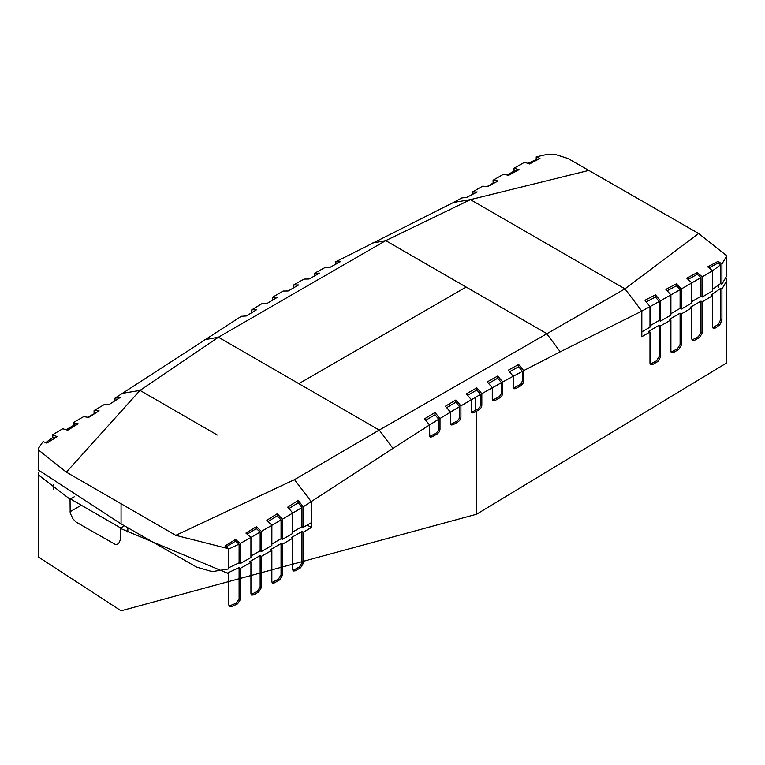 <?xml version="1.0" encoding="UTF-8"?>
<svg xmlns="http://www.w3.org/2000/svg" width="765" height="765" viewBox="0 0 765 765"><rect width="100%" height="100%" fill="white"/><g stroke="black" fill="none" stroke-linecap="round" stroke-linejoin="round"><path stroke-width="1.15" d="M335.443 264.365L335.443 261.946L453.597 202.429L470.456 199.636L385.742 240.621L218.427 337.222L140.014 390.418L123.165 393.21L140.024 390.408L217.279 435.008M52.393 437.848L52.393 434.883L57.289 436.595L46.828 443.136L43.069 441.577L38.422 448.338L38.25 449.801L66.373 472.177L175.778 535.337L294.544 479.617L311.393 501.878L294.535 479.626L379.249 430.064L624.976 288.845L641.825 311.106L624.976 288.845L470.456 199.636L547.711 244.236M45.623 442.629L53.655 437.054L55.51 437.695M121.071 503.762L121.071 523.882L38.26 469.92L38.26 449.801M226.23 546.899L235.477 541.199L239.11 544.125L228.773 549.04M121.071 523.882L196.567 567.095L212.173 571.627L228.783 568.911L228.773 548.792L225.015 546.009L235.477 539.478L235.477 541.199M260.167 532.115L250.939 537.432L245.928 533.09L256.39 526.702L256.39 528.586L260.167 532.115L260.157 550.8L250.939 556.117M247.172 534.142L256.39 528.586M281.071 519.951L271.871 525.326L266.851 520.267L277.303 513.717L277.303 515.811L281.071 519.951L281.071 538.732L271.871 544.039M268.075 521.491L277.303 515.811M288.988 508.543L298.216 502.748L301.984 507.549L292.775 513.047M277.303 513.717L282.333 519.225L282.323 539.459L292.785 533.415L292.785 513.066L287.764 507.109L298.216 500.425L298.216 502.748M115.008 400.764L115.008 398.154L120.029 397.551L109.567 404.226L104.547 404.389L94.085 410.537L99.115 410.843L88.654 417.394L83.624 416.638L73.163 422.701L78.202 423.82L67.741 430.207L62.73 428.763L52.393 434.883M87.621 417.231L96.074 412.756M66.086 429.72L74.425 424.881L75.945 425.206M73.172 425.608L73.163 422.701M94.085 413.454L94.085 410.537M293.607 287.831L293.607 285.001L298.627 284.943L288.175 290.977L283.155 291.035L272.694 297.193L277.714 297.116L267.262 303.332L262.242 303.466L251.781 309.835L256.801 309.615L246.34 315.964L241.329 316.28L115.008 398.154M311.393 522.667L303.236 527.381L303.236 506.822L392.952 448.395L379.249 430.064L298.838 383.647L466.153 287.047L546.564 333.473L560.267 351.795L641.825 311.106L641.825 336.724L649.982 332.01L649.982 363.26L650.69 364.762L652.602 364.551L657.833 361.529L660.444 357.217L660.444 325.976L659.191 325.249L659.191 356.5L656.571 360.812L650.183 364.207M303.236 527.381L301.984 526.655L301.984 507.549M298.216 500.425L303.236 506.822M301.984 526.655L292.785 531.971M282.333 519.225L292.785 513.066M282.323 539.459L281.071 538.732M261.41 551.527L271.862 545.493L271.881 525.326L261.42 531.388L261.41 551.527L260.157 550.8M256.39 526.702L261.42 531.388M240.353 563.528L250.939 557.561L250.939 537.432L240.373 543.408L240.353 563.528L239.101 562.801L239.11 544.125M235.477 539.478L240.373 543.408M239.101 562.801L228.783 567.716M175.778 535.337L228.773 548.792M140.024 390.408L66.373 472.177M53.588 489.237L53.588 484.895M120.679 527.974L70.485 498.99M127.841 527.793L127.841 532.115M538.206 159.34L537.47 159.034L527.869 163.366M493.109 183.122L493.109 180.224L503.571 174.21L508.601 175.328L519.062 169.648L514.051 168.204L524.618 162.237L529.514 163.959L539.975 158.422L536.217 156.863L536.217 159.512M536.217 156.863L547.912 154.186L555.237 154.425L568.041 158.489L698.617 233.478L726.75 255.797L721.921 264.078L718.163 261.295L707.702 266.832L712.598 270.772L702.26 276.863L697.25 272.522L686.788 278.211L691.828 282.907L681.366 288.912L676.337 283.853L665.875 289.38L670.905 294.888L680.114 289.639L676.337 285.833L667.166 290.776M712.55 270.733L720.668 264.805L718.163 262.94L708.992 267.855M718.163 262.94L718.163 261.295M691.474 283.107L700.998 277.59L697.25 274.319L688.07 279.388M697.25 274.319L697.25 272.522M676.337 285.833L676.337 283.853M649.982 306.66L659.181 301.525L655.414 297.05L646.253 301.879M655.414 297.05L655.423 294.841L644.962 300.243L649.982 306.631L641.825 311.106M589.213 170.318L470.456 199.636L453.597 202.429L461.754 197.963L466.774 197.36L477.226 191.967L472.206 192.12L482.658 186.201L487.688 186.507L498.139 180.98L493.109 180.224M495.242 182.519L494.362 182.395L487.267 186.469M516.901 170.825L515.304 170.375L507.214 175.013M472.206 194.568L472.206 192.12M641.825 331.895L649.982 327.191L649.982 306.631M649.982 325.737L659.181 320.43L659.181 301.525M659.181 320.43L660.434 321.157L660.444 300.798L655.423 294.841M660.434 321.157L670.895 315.113L670.905 294.888L660.444 300.798M670.895 313.669L680.095 308.352L680.114 289.639M680.095 308.352L681.347 309.079L681.366 288.912M681.347 309.079L691.809 303.036L691.828 282.907M691.809 301.592L701.008 296.275L700.998 277.59M701.008 296.275L702.26 297.002L702.26 276.863M702.26 297.002L712.588 290.882L712.598 270.772M712.588 289.38L720.668 283.48L720.668 264.805M720.668 283.48L721.921 284.197L721.921 264.078M514.051 168.204L514.051 171.092M726.75 275.878L721.921 284.197M698.617 233.478L624.967 288.845M712.76 327.86L718.545 324.13L720.678 319.55L720.678 288.3L711.335 294.984L712.588 295.711L712.588 326.951L713.238 328.424L715.084 328.175L719.798 324.857L721.931 320.267L721.931 289.027L726.74 280.765L726.74 362.878L476.614 514.223L121.071 610.814L38.25 556.891L38.25 474.788L70.045 499.249L74.224 496.829M293.607 285.001L304.068 279.082L309.089 279.005L319.541 273.143L314.52 273.277L324.982 267.568L330.002 267.358L340.454 261.63L335.443 261.946M314.52 275.945L314.52 273.277M372.039 243.117L385.742 240.621L466.153 287.047M204.724 339.717L218.427 337.222L298.838 383.647M307.214 525.086L311.393 527.496L311.393 501.878M301.984 531.484L291.522 537.527L292.775 538.244L292.775 569.495L293.483 570.996L295.395 570.786L300.616 567.764L303.236 563.451L303.236 532.211L301.984 531.484L301.984 562.734L303.236 563.451M292.976 570.441L299.364 567.037L301.984 562.734M281.061 543.561L270.609 549.595L271.862 550.322L271.862 581.563L272.531 583.054L274.482 582.854L279.703 579.841L282.323 575.529L282.323 544.288L281.061 543.561L281.061 574.802L282.323 575.529M272.053 582.509L278.45 579.115L281.061 574.802M260.148 555.639L249.686 561.663L250.939 562.39L250.939 593.64L251.618 595.122L253.559 594.931L258.79 591.919L261.41 587.606L261.41 556.356L260.148 555.639L260.148 586.879L257.537 591.192L251.13 594.587M239.101 567.63L227.521 573.023L228.773 573.75L228.783 604.991L229.624 606.578L231.871 606.559L237.619 603.843L240.353 599.597L240.353 568.357L239.101 567.63L239.101 598.871L236.366 603.116L229.098 606.09M124.418 525.813L120.229 528.223L121.071 528.711L228.773 573.75M240.353 568.357L250.939 562.39M261.41 556.356L271.862 550.322M282.323 544.288L292.775 538.244M303.236 532.211L311.393 527.496M38.699 472.33L38.25 474.788M721.931 289.027L720.678 288.3M692.009 340.052L698.397 336.657L701.008 332.345L701.008 301.094L690.556 307.138L691.818 307.865L691.818 339.105L692.488 340.597L694.429 340.396L699.65 337.384L702.26 333.062L702.26 301.821L701.008 301.094M680.104 313.181L669.643 319.215L670.905 319.942L670.905 351.183L671.603 352.684L673.516 352.474L678.746 349.462L681.357 345.149L681.357 313.899L680.104 313.181L680.104 344.422L677.484 348.735L671.096 352.13M659.191 325.249L648.73 331.293L649.982 332.01M272.694 297.193L272.694 300.09M251.781 309.835L251.781 312.656M497.738 376.017L487.276 381.878L492.297 387.759L492.297 399.32L493.071 400.86L494.907 400.611L500.138 397.599L501.983 395.706L502.758 393.286L502.758 381.955L497.738 376.017L497.738 378.226L501.496 382.672L501.496 392.56L500.731 394.979L498.885 396.872L492.488 400.267M501.496 382.672L481.835 393.669L476.825 387.817L466.363 393.86L471.383 399.713L471.383 411.398L472.158 412.937L473.994 412.689L479.225 409.667L481.07 407.783L481.835 405.354L481.835 393.669M488.539 383.361L497.738 378.226M471.575 412.345L477.972 408.95L479.818 407.057L480.583 404.637L480.583 394.396L460.922 405.871L455.902 399.99L445.45 406.205L450.47 412.134L450.47 423.475L451.168 424.977L453.081 424.766L458.311 421.745L460.157 419.861L460.922 417.432L460.922 405.871M467.616 395.314L476.825 390.007L476.825 387.817M480.583 394.396L476.825 390.007M450.451 412.115L459.669 406.588L455.902 402.18L446.684 407.668M450.661 424.422L457.059 421.018L458.904 419.134L459.669 416.705L459.669 406.588M455.902 402.18L455.902 399.99M429.528 424.919L438.756 419.23L434.989 414.716L425.761 420.339M429.748 436.49L436.146 433.095L437.991 431.211L438.756 428.782L438.756 419.23M434.989 414.716L434.989 412.498L424.537 418.838L429.557 424.948L429.758 436.509L430.322 437.092L432.168 436.834L437.398 433.822L439.244 431.929L440.009 429.509L440.009 418.503L434.989 412.498M429.557 424.948L392.952 448.395M450.47 412.134L440.009 418.503M518.651 364.503L508.19 370.231L513.21 376.246L513.21 387.243L513.984 388.792L515.83 388.543L521.051 385.522L522.906 383.628L523.671 381.209L523.671 370.614L518.651 364.503L518.651 366.751L522.409 371.341L522.409 380.482L521.644 382.911L519.798 384.795L513.401 388.19M522.409 371.341L513.21 376.284M509.471 371.761L518.651 366.751M523.671 370.614L560.267 351.795M502.758 381.955L513.21 376.246M120.229 528.223L120.229 540.1L118.632 543.638L115.945 544.776L87.736 528.787L75.955 521.979L73 518.861L70.179 513.066L70.045 499.249M660.444 325.976L670.905 319.942M681.357 313.899L691.818 307.865M702.26 301.821L712.588 295.711M726.74 280.765L726.291 278.355M299.364 567.037L300.616 567.764M294.133 570.059L295.395 570.786M278.45 579.115L279.703 579.841M273.22 582.136L274.482 582.854M260.148 586.879L261.41 587.606M257.537 591.192L258.79 591.919M252.307 594.204L253.559 594.931M236.366 603.116L237.619 603.843M240.353 599.597L239.101 598.871M230.619 605.832L231.871 606.559M720.678 319.55L721.931 320.267M718.545 324.13L719.798 324.857M713.831 327.449L715.084 328.175M701.008 332.345L702.26 333.062M698.397 336.657L699.65 337.384M693.176 339.679L694.429 340.396M680.104 344.422L681.357 345.149M677.484 348.735L678.746 349.462M672.263 351.747L673.516 352.474M659.191 356.5L660.444 357.217M656.571 360.812L657.833 361.529M651.35 363.824L652.602 364.551M475.352 397.398L475.352 410.451M476.614 514.223L476.614 411.178M81.3 505.235L70.045 511.737M718.402 287.143L718.402 285.364M726.75 275.907L726.75 255.797"/></g></svg>
